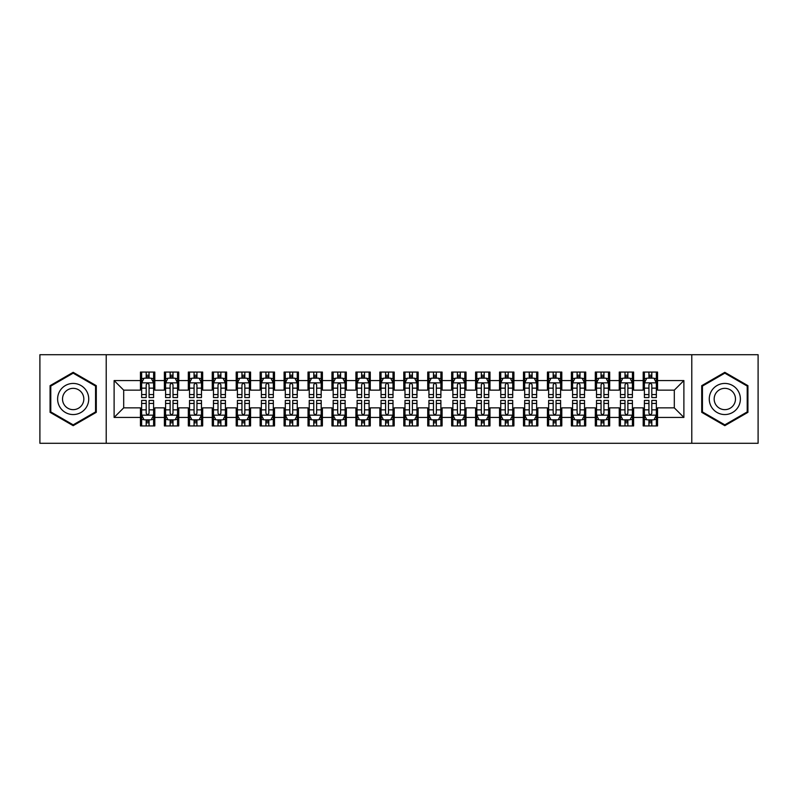 <?xml version="1.0" encoding="UTF-8"?>
<svg xmlns="http://www.w3.org/2000/svg" width="798" height="798" viewBox="0 0 798 798"><rect width="100%" height="100%" fill="white"/><g stroke="black" fill="none" stroke-linecap="round" stroke-linejoin="round"><path stroke-width="1.2" d="M691.786 443.289L758.1 443.289L758.1 354.711L691.786 354.711L691.786 443.289L106.214 443.289L106.214 354.711L39.9 354.711L39.9 443.289L106.214 443.289M691.786 354.711L106.214 354.711M114.114 417.434L114.114 380.566L140.448 380.566L140.448 390.142L123.69 390.142L123.69 407.858L114.114 417.434L140.448 417.434L140.448 425.933L154.812 425.933L154.812 417.434L164.388 417.434L164.388 425.933L178.752 425.933L178.752 417.434L188.328 417.434L188.328 425.933L202.692 425.933L202.692 417.434L212.268 417.434L212.268 425.933L226.632 425.933L226.632 417.434L236.208 417.434L236.208 425.933L250.572 425.933L250.572 417.434L260.148 417.434L260.148 425.933L274.512 425.933L274.512 417.434L284.088 417.434L284.088 425.933L298.452 425.933L298.452 417.434L308.028 417.434L308.028 425.933L322.392 425.933L322.392 417.434L331.968 417.434L331.968 425.933L346.332 425.933L346.332 417.434L355.908 417.434L355.908 425.933L370.272 425.933L370.272 417.434L379.848 417.434L379.848 425.933L394.212 425.933L394.212 417.434L403.788 417.434L403.788 425.933L418.152 425.933L418.152 417.434L427.728 417.434L427.728 425.933L442.092 425.933L442.092 417.434L451.668 417.434L451.668 425.933L466.032 425.933L466.032 417.434L475.608 417.434L475.608 425.933L489.972 425.933L489.972 417.434L499.548 417.434L499.548 425.933L513.912 425.933L513.912 417.434L523.488 417.434L523.488 425.933L537.852 425.933L537.852 417.434L547.428 417.434L547.428 425.933L561.792 425.933L561.792 417.434L571.368 417.434L571.368 425.933L585.732 425.933L585.732 417.434L595.308 417.434L595.308 425.933L609.672 425.933L609.672 417.434L619.248 417.434L619.248 425.933L633.612 425.933L633.612 417.434L643.188 417.434L643.188 425.933L657.552 425.933L657.552 407.858L674.31 407.858L674.31 390.142L657.552 390.142L657.552 380.566L683.886 380.566L683.886 417.434L657.552 417.434M657.552 380.566L657.552 372.067L643.188 372.067L643.188 380.566L633.612 380.566L633.612 372.067L619.248 372.067L619.248 380.566L609.672 380.566L609.672 372.067L595.308 372.067L595.308 380.566L585.732 380.566L585.732 372.067L571.368 372.067L571.368 380.566L561.792 380.566L561.792 372.067L547.428 372.067L547.428 380.566L537.852 380.566L537.852 372.067L523.488 372.067L523.488 380.566L513.912 380.566L513.912 372.067L499.548 372.067L499.548 380.566L489.972 380.566L489.972 372.067L475.608 372.067L475.608 380.566L466.032 380.566L466.032 372.067L451.668 372.067L451.668 380.566L442.092 380.566L442.092 372.067L427.728 372.067L427.728 380.566L418.152 380.566L418.152 372.067L403.788 372.067L403.788 380.566L394.212 380.566L394.212 372.067L379.848 372.067L379.848 380.566L370.272 380.566L370.272 372.067L355.908 372.067L355.908 380.566L346.332 380.566L346.332 372.067L331.968 372.067L331.968 380.566L322.392 380.566L322.392 372.067L308.028 372.067L308.028 380.566L298.452 380.566L298.452 372.067L284.088 372.067L284.088 380.566L274.512 380.566L274.512 372.067L260.148 372.067L260.148 380.566L250.572 380.566L250.572 372.067L236.208 372.067L236.208 380.566L226.632 380.566L226.632 372.067L212.268 372.067L212.268 380.566L202.692 380.566L202.692 372.067L188.328 372.067L188.328 380.566L178.752 380.566L178.752 372.067L164.388 372.067L164.388 380.566L154.812 380.566L154.812 372.067L140.448 372.067L140.448 380.566M633.612 417.434L633.612 407.858L643.188 407.858L643.188 417.434M683.886 380.566L674.31 390.142M609.672 417.434L609.672 407.858L619.248 407.858L619.248 417.434M643.188 380.566L643.188 390.142L633.612 390.142L633.612 380.566M585.732 417.434L585.732 407.858L595.308 407.858L595.308 417.434M619.248 380.566L619.248 390.142L609.672 390.142L609.672 380.566M561.792 417.434L561.792 407.858L571.368 407.858L571.368 417.434M595.308 380.566L595.308 390.142L585.732 390.142L585.732 380.566M537.852 417.434L537.852 407.858L547.428 407.858L547.428 417.434M571.368 380.566L571.368 390.142L561.792 390.142L561.792 380.566M513.912 417.434L513.912 407.858L523.488 407.858L523.488 417.434M547.428 380.566L547.428 390.142L537.852 390.142L537.852 380.566M489.972 417.434L489.972 407.858L499.548 407.858L499.548 417.434M523.488 380.566L523.488 390.142L513.912 390.142L513.912 380.566M466.032 417.434L466.032 407.858L475.608 407.858L475.608 417.434M499.548 380.566L499.548 390.142L489.972 390.142L489.972 380.566M442.092 417.434L442.092 407.858L451.668 407.858L451.668 417.434M475.608 380.566L475.608 390.142L466.032 390.142L466.032 380.566M418.152 417.434L418.152 407.858L427.728 407.858L427.728 417.434M451.668 380.566L451.668 390.142L442.092 390.142L442.092 380.566M394.212 417.434L394.212 407.858L403.788 407.858L403.788 417.434M427.728 380.566L427.728 390.142L418.152 390.142L418.152 380.566M370.272 417.434L370.272 407.858L379.848 407.858L379.848 417.434M403.788 380.566L403.788 390.142L394.212 390.142L394.212 380.566M346.332 417.434L346.332 407.858L355.908 407.858L355.908 417.434M379.848 380.566L379.848 390.142L370.272 390.142L370.272 380.566M322.392 417.434L322.392 407.858L331.968 407.858L331.968 417.434M355.908 380.566L355.908 390.142L346.332 390.142L346.332 380.566M298.452 417.434L298.452 407.858L308.028 407.858L308.028 417.434M331.968 380.566L331.968 390.142L322.392 390.142L322.392 380.566M274.512 417.434L274.512 407.858L284.088 407.858L284.088 417.434M308.028 380.566L308.028 390.142L298.452 390.142L298.452 380.566M250.572 417.434L250.572 407.858L260.148 407.858L260.148 417.434M284.088 380.566L284.088 390.142L274.512 390.142L274.512 380.566M226.632 417.434L226.632 407.858L236.208 407.858L236.208 417.434M260.148 380.566L260.148 390.142L250.572 390.142L250.572 380.566M202.692 417.434L202.692 407.858L212.268 407.858L212.268 417.434M236.208 380.566L236.208 390.142L226.632 390.142L226.632 380.566M178.752 417.434L178.752 407.858L188.328 407.858L188.328 417.434M212.268 380.566L212.268 390.142L202.692 390.142L202.692 380.566M154.812 417.434L154.812 407.858L164.388 407.858L164.388 417.434M188.328 380.566L188.328 390.142L178.752 390.142L178.752 380.566M123.69 407.858L140.448 407.858L140.448 417.434M164.388 380.566L164.388 390.142L154.812 390.142L154.812 380.566M643.188 378.053L644.385 378.053M656.355 378.053L657.552 378.053M619.248 378.053L620.445 378.053M632.415 378.053L633.612 378.053M595.308 378.053L596.505 378.053M608.475 378.053L609.672 378.053M571.368 378.053L572.565 378.053M584.535 378.053L585.732 378.053M547.428 378.053L548.625 378.053M560.595 378.053L561.792 378.053M523.488 378.053L524.685 378.053M536.655 378.053L537.852 378.053M499.548 378.053L500.745 378.053M512.715 378.053L513.912 378.053M475.608 378.053L476.805 378.053M488.775 378.053L489.972 378.053M451.668 378.053L452.865 378.053M464.835 378.053L466.032 378.053M427.728 378.053L428.925 378.053M440.895 378.053L442.092 378.053M403.788 378.053L404.985 378.053M416.955 378.053L418.152 378.053M379.848 378.053L381.045 378.053M393.015 378.053L394.212 378.053M355.908 378.053L357.105 378.053M369.075 378.053L370.272 378.053M331.968 378.053L333.165 378.053M345.135 378.053L346.332 378.053M308.028 378.053L309.225 378.053M321.195 378.053L322.392 378.053M284.088 378.053L285.285 378.053M297.255 378.053L298.452 378.053M260.148 378.053L261.345 378.053M273.315 378.053L274.512 378.053M236.208 378.053L237.405 378.053M249.375 378.053L250.572 378.053M212.268 378.053L213.465 378.053M225.435 378.053L226.632 378.053M188.328 378.053L189.525 378.053M201.495 378.053L202.692 378.053M164.388 378.053L165.585 378.053M177.555 378.053L178.752 378.053M140.448 378.053L141.645 378.053M153.615 378.053L154.812 378.053M140.448 419.948L141.645 419.948M153.615 419.948L154.812 419.948M164.388 419.948L165.585 419.948M177.555 419.948L178.752 419.948M188.328 419.948L189.525 419.948M201.495 419.948L202.692 419.948M212.268 419.948L213.465 419.948M225.435 419.948L226.632 419.948M236.208 419.948L237.405 419.948M249.375 419.948L250.572 419.948M260.148 419.948L261.345 419.948M273.315 419.948L274.512 419.948M284.088 419.948L285.285 419.948M297.255 419.948L298.452 419.948M308.028 419.948L309.225 419.948M321.195 419.948L322.392 419.948M331.968 419.948L333.165 419.948M345.135 419.948L346.332 419.948M355.908 419.948L357.105 419.948M369.075 419.948L370.272 419.948M379.848 419.948L381.045 419.948M393.015 419.948L394.212 419.948M403.788 419.948L404.985 419.948M416.955 419.948L418.152 419.948M427.728 419.948L428.925 419.948M440.895 419.948L442.092 419.948M451.668 419.948L452.865 419.948M464.835 419.948L466.032 419.948M475.608 419.948L476.805 419.948M488.775 419.948L489.972 419.948M499.548 419.948L500.745 419.948M512.715 419.948L513.912 419.948M523.488 419.948L524.685 419.948M536.655 419.948L537.852 419.948M547.428 419.948L548.625 419.948M560.595 419.948L561.792 419.948M571.368 419.948L572.565 419.948M584.535 419.948L585.732 419.948M595.308 419.948L596.505 419.948M608.475 419.948L609.672 419.948M619.248 419.948L620.445 419.948M632.415 419.948L633.612 419.948M643.188 419.948L644.385 419.948M656.355 419.948L657.552 419.948M114.114 380.566L123.69 390.142M674.31 407.858L683.886 417.434M96.279 385.663L73.177 372.327L50.075 385.663L50.075 412.337L73.177 425.673L96.279 412.337L96.279 385.663M701.721 385.663L701.721 412.337L724.823 425.673L747.925 412.337L747.925 385.663L724.823 372.327L701.721 385.663M149.066 375.18L146.194 375.18M153.615 394.561L149.066 394.561L149.066 397.564L153.615 397.564L153.615 382.96L151.221 378.172L144.039 378.172L141.645 382.96L141.645 397.564L146.194 397.564L146.194 394.561L141.645 394.561M141.645 382.96L141.645 372.067M153.615 382.96L153.615 372.067M146.194 378.172L146.194 372.067M149.066 372.067L149.066 378.172M149.066 394.561L149.066 384.756C148.109 382.91 147.151 382.91 146.194 384.756L146.194 394.561M149.066 378.053L146.194 378.053M146.194 422.82L149.066 422.82M141.645 403.439L146.194 403.439L146.194 400.436L141.645 400.436L141.645 415.04L144.039 419.828L151.221 419.828L153.615 415.04L153.615 400.436L149.066 400.436L149.066 403.439L153.615 403.439M153.615 415.04L153.615 425.933M141.645 415.04L141.645 425.933M149.066 419.828L149.066 425.933M146.194 425.933L146.194 419.828M146.194 403.439L146.194 413.244C147.151 415.09 148.109 415.09 149.066 413.244L149.066 403.439M146.194 419.948L149.066 419.948M173.006 375.18L170.134 375.18M177.555 394.561L173.006 394.561L173.006 397.564L177.555 397.564L177.555 382.96L175.161 378.172L167.979 378.172L165.585 382.96L165.585 397.564L170.134 397.564L170.134 394.561L165.585 394.561M165.585 382.96L165.585 372.067M177.555 382.96L177.555 372.067M170.134 378.172L170.134 372.067M173.006 372.067L173.006 378.172M173.006 394.561L173.006 384.756C172.049 382.91 171.091 382.91 170.134 384.756L170.134 394.561M173.006 378.053L170.134 378.053M196.946 375.18L194.074 375.18M201.495 394.561L196.946 394.561L196.946 397.564L201.495 397.564L201.495 382.96L199.101 378.172L191.919 378.172L189.525 382.96L189.525 397.564L194.074 397.564L194.074 394.561L189.525 394.561M189.525 382.96L189.525 372.067M201.495 382.96L201.495 372.067M194.074 378.172L194.074 372.067M196.946 372.067L196.946 378.172M196.946 394.561L196.946 384.756C195.989 382.91 195.031 382.91 194.074 384.756L194.074 394.561M196.946 378.053L194.074 378.053M170.134 422.82L173.006 422.82M165.585 403.439L170.134 403.439L170.134 400.436L165.585 400.436L165.585 415.04L167.979 419.828L175.161 419.828L177.555 415.04L177.555 400.436L173.006 400.436L173.006 403.439L177.555 403.439M177.555 415.04L177.555 425.933M165.585 415.04L165.585 425.933M173.006 419.828L173.006 425.933M170.134 425.933L170.134 419.828M170.134 403.439L170.134 413.244C171.091 415.09 172.049 415.09 173.006 413.244L173.006 403.439M170.134 419.948L173.006 419.948M194.074 422.82L196.946 422.82M189.525 403.439L194.074 403.439L194.074 400.436L189.525 400.436L189.525 415.04L191.919 419.828L199.101 419.828L201.495 415.04L201.495 400.436L196.946 400.436L196.946 403.439L201.495 403.439M201.495 415.04L201.495 425.933M189.525 415.04L189.525 425.933M196.946 419.828L196.946 425.933M194.074 425.933L194.074 419.828M194.074 403.439L194.074 413.244C195.031 415.09 195.989 415.09 196.946 413.244L196.946 403.439M194.074 419.948L196.946 419.948M86.653 391.219A15.561 15.561 0 0 0 65.396 385.524A15.561 15.561 0 0 0 59.7 406.781A15.561 15.561 0 0 0 80.957 412.476A15.561 15.561 0 0 0 86.653 391.219M82.403 393.673A10.653 10.653 0 0 0 67.85 389.773A10.653 10.653 0 0 0 63.95 404.327A10.653 10.653 0 0 0 78.503 408.227A10.653 10.653 0 0 0 82.403 393.673M73.177 424.845L50.793 411.928L50.793 386.072L73.177 373.155L95.561 386.072L95.561 411.928L73.177 424.845M738.3 391.219A15.561 15.561 0 0 0 717.043 385.524A15.561 15.561 0 0 0 711.347 406.781A15.561 15.561 0 0 0 732.604 412.476A15.561 15.561 0 0 0 738.3 391.219M734.05 393.673A10.653 10.653 0 0 0 719.497 389.773A10.653 10.653 0 0 0 715.597 404.327A10.653 10.653 0 0 0 730.15 408.227A10.653 10.653 0 0 0 734.05 393.673M724.823 424.845L702.44 411.928L702.44 386.072L724.823 373.155L747.207 386.072L747.207 411.928L724.823 424.845M220.886 375.18L218.014 375.18M225.435 394.561L220.886 394.561L220.886 397.564L225.435 397.564L225.435 382.96L223.041 378.172L215.859 378.172L213.465 382.96L213.465 397.564L218.014 397.564L218.014 394.561L213.465 394.561M213.465 382.96L213.465 372.067M225.435 382.96L225.435 372.067M218.014 378.172L218.014 372.067M220.886 372.067L220.886 378.172M220.886 394.561L220.886 384.756C219.929 382.91 218.971 382.91 218.014 384.756L218.014 394.561M220.886 378.053L218.014 378.053M244.826 375.18L241.954 375.18M249.375 394.561L244.826 394.561L244.826 397.564L249.375 397.564L249.375 382.96L246.981 378.172L239.799 378.172L237.405 382.96L237.405 397.564L241.954 397.564L241.954 394.561L237.405 394.561M237.405 382.96L237.405 372.067M249.375 382.96L249.375 372.067M241.954 378.172L241.954 372.067M244.826 372.067L244.826 378.172M244.826 394.561L244.826 384.756C243.869 382.91 242.911 382.91 241.954 384.756L241.954 394.561M244.826 378.053L241.954 378.053M218.014 422.82L220.886 422.82M213.465 403.439L218.014 403.439L218.014 400.436L213.465 400.436L213.465 415.04L215.859 419.828L223.041 419.828L225.435 415.04L225.435 400.436L220.886 400.436L220.886 403.439L225.435 403.439M225.435 415.04L225.435 425.933M213.465 415.04L213.465 425.933M220.886 419.828L220.886 425.933M218.014 425.933L218.014 419.828M218.014 403.439L218.014 413.244C218.971 415.09 219.929 415.09 220.886 413.244L220.886 403.439M218.014 419.948L220.886 419.948M241.954 422.82L244.826 422.82M237.405 403.439L241.954 403.439L241.954 400.436L237.405 400.436L237.405 415.04L239.799 419.828L246.981 419.828L249.375 415.04L249.375 400.436L244.826 400.436L244.826 403.439L249.375 403.439M249.375 415.04L249.375 425.933M237.405 415.04L237.405 425.933M244.826 419.828L244.826 425.933M241.954 425.933L241.954 419.828M241.954 403.439L241.954 413.244C242.911 415.09 243.869 415.09 244.826 413.244L244.826 403.439M241.954 419.948L244.826 419.948M268.766 375.18L265.894 375.18M273.315 394.561L268.766 394.561L268.766 397.564L273.315 397.564L273.315 382.96L270.921 378.172L263.739 378.172L261.345 382.96L261.345 397.564L265.894 397.564L265.894 394.561L261.345 394.561M261.345 382.96L261.345 372.067M273.315 382.96L273.315 372.067M265.894 378.172L265.894 372.067M268.766 372.067L268.766 378.172M268.766 394.561L268.766 384.756C267.809 382.91 266.851 382.91 265.894 384.756L265.894 394.561M268.766 378.053L265.894 378.053M265.894 422.82L268.766 422.82M261.345 403.439L265.894 403.439L265.894 400.436L261.345 400.436L261.345 415.04L263.739 419.828L270.921 419.828L273.315 415.04L273.315 400.436L268.766 400.436L268.766 403.439L273.315 403.439M273.315 415.04L273.315 425.933M261.345 415.04L261.345 425.933M268.766 419.828L268.766 425.933M265.894 425.933L265.894 419.828M265.894 403.439L265.894 413.244C266.851 415.09 267.809 415.09 268.766 413.244L268.766 403.439M265.894 419.948L268.766 419.948M292.706 375.18L289.834 375.18M297.255 394.561L292.706 394.561L292.706 397.564L297.255 397.564L297.255 382.96L294.861 378.172L287.679 378.172L285.285 382.96L285.285 397.564L289.834 397.564L289.834 394.561L285.285 394.561M285.285 382.96L285.285 372.067M297.255 382.96L297.255 372.067M289.834 378.172L289.834 372.067M292.706 372.067L292.706 378.172M292.706 394.561L292.706 384.756C291.749 382.91 290.791 382.91 289.834 384.756L289.834 394.561M292.706 378.053L289.834 378.053M289.834 422.82L292.706 422.82M285.285 403.439L289.834 403.439L289.834 400.436L285.285 400.436L285.285 415.04L287.679 419.828L294.861 419.828L297.255 415.04L297.255 400.436L292.706 400.436L292.706 403.439L297.255 403.439M297.255 415.04L297.255 425.933M285.285 415.04L285.285 425.933M292.706 419.828L292.706 425.933M289.834 425.933L289.834 419.828M289.834 403.439L289.834 413.244C290.791 415.09 291.749 415.09 292.706 413.244L292.706 403.439M289.834 419.948L292.706 419.948M316.646 375.18L313.774 375.18M321.195 394.561L316.646 394.561L316.646 397.564L321.195 397.564L321.195 382.96L318.801 378.172L311.619 378.172L309.225 382.96L309.225 397.564L313.774 397.564L313.774 394.561L309.225 394.561M309.225 382.96L309.225 372.067M321.195 382.96L321.195 372.067M313.774 378.172L313.774 372.067M316.646 372.067L316.646 378.172M316.646 394.561L316.646 384.756C315.689 382.91 314.731 382.91 313.774 384.756L313.774 394.561M316.646 378.053L313.774 378.053M313.774 422.82L316.646 422.82M309.225 403.439L313.774 403.439L313.774 400.436L309.225 400.436L309.225 415.04L311.619 419.828L318.801 419.828L321.195 415.04L321.195 400.436L316.646 400.436L316.646 403.439L321.195 403.439M321.195 415.04L321.195 425.933M309.225 415.04L309.225 425.933M316.646 419.828L316.646 425.933M313.774 425.933L313.774 419.828M313.774 403.439L313.774 413.244C314.731 415.09 315.689 415.09 316.646 413.244L316.646 403.439M313.774 419.948L316.646 419.948M340.586 375.18L337.714 375.18M345.135 394.561L340.586 394.561L340.586 397.564L345.135 397.564L345.135 382.96L342.741 378.172L335.559 378.172L333.165 382.96L333.165 397.564L337.714 397.564L337.714 394.561L333.165 394.561M333.165 382.96L333.165 372.067M345.135 382.96L345.135 372.067M337.714 378.172L337.714 372.067M340.586 372.067L340.586 378.172M340.586 394.561L340.586 384.756C339.629 382.91 338.671 382.91 337.714 384.756L337.714 394.561M340.586 378.053L337.714 378.053M337.714 422.82L340.586 422.82M333.165 403.439L337.714 403.439L337.714 400.436L333.165 400.436L333.165 415.04L335.559 419.828L342.741 419.828L345.135 415.04L345.135 400.436L340.586 400.436L340.586 403.439L345.135 403.439M345.135 415.04L345.135 425.933M333.165 415.04L333.165 425.933M340.586 419.828L340.586 425.933M337.714 425.933L337.714 419.828M337.714 403.439L337.714 413.244C338.671 415.09 339.629 415.09 340.586 413.244L340.586 403.439M337.714 419.948L340.586 419.948M364.526 375.18L361.654 375.18M369.075 394.561L364.526 394.561L364.526 397.564L369.075 397.564L369.075 382.96L366.681 378.172L359.499 378.172L357.105 382.96L357.105 397.564L361.654 397.564L361.654 394.561L357.105 394.561M357.105 382.96L357.105 372.067M369.075 382.96L369.075 372.067M361.654 378.172L361.654 372.067M364.526 372.067L364.526 378.172M364.526 394.561L364.526 384.756C363.569 382.91 362.611 382.91 361.654 384.756L361.654 394.561M364.526 378.053L361.654 378.053M361.654 422.82L364.526 422.82M357.105 403.439L361.654 403.439L361.654 400.436L357.105 400.436L357.105 415.04L359.499 419.828L366.681 419.828L369.075 415.04L369.075 400.436L364.526 400.436L364.526 403.439L369.075 403.439M369.075 415.04L369.075 425.933M357.105 415.04L357.105 425.933M364.526 419.828L364.526 425.933M361.654 425.933L361.654 419.828M361.654 403.439L361.654 413.244C362.611 415.09 363.569 415.09 364.526 413.244L364.526 403.439M361.654 419.948L364.526 419.948M388.466 375.18L385.594 375.18M393.015 394.561L388.466 394.561L388.466 397.564L393.015 397.564L393.015 382.96L390.621 378.172L383.439 378.172L381.045 382.96L381.045 397.564L385.594 397.564L385.594 394.561L381.045 394.561M381.045 382.96L381.045 372.067M393.015 382.96L393.015 372.067M385.594 378.172L385.594 372.067M388.466 372.067L388.466 378.172M388.466 394.561L388.466 384.756C387.509 382.91 386.551 382.91 385.594 384.756L385.594 394.561M388.466 378.053L385.594 378.053M385.594 422.82L388.466 422.82M381.045 403.439L385.594 403.439L385.594 400.436L381.045 400.436L381.045 415.04L383.439 419.828L390.621 419.828L393.015 415.04L393.015 400.436L388.466 400.436L388.466 403.439L393.015 403.439M393.015 415.04L393.015 425.933M381.045 415.04L381.045 425.933M388.466 419.828L388.466 425.933M385.594 425.933L385.594 419.828M385.594 403.439L385.594 413.244C386.551 415.09 387.509 415.09 388.466 413.244L388.466 403.439M385.594 419.948L388.466 419.948M412.406 375.18L409.534 375.18M416.955 394.561L412.406 394.561L412.406 397.564L416.955 397.564L416.955 382.96L414.561 378.172L407.379 378.172L404.985 382.96L404.985 397.564L409.534 397.564L409.534 394.561L404.985 394.561M404.985 382.96L404.985 372.067M416.955 382.96L416.955 372.067M409.534 378.172L409.534 372.067M412.406 372.067L412.406 378.172M412.406 394.561L412.406 384.756C411.449 382.91 410.491 382.91 409.534 384.756L409.534 394.561M412.406 378.053L409.534 378.053M409.534 422.82L412.406 422.82M404.985 403.439L409.534 403.439L409.534 400.436L404.985 400.436L404.985 415.04L407.379 419.828L414.561 419.828L416.955 415.04L416.955 400.436L412.406 400.436L412.406 403.439L416.955 403.439M416.955 415.04L416.955 425.933M404.985 415.04L404.985 425.933M412.406 419.828L412.406 425.933M409.534 425.933L409.534 419.828M409.534 403.439L409.534 413.244C410.491 415.09 411.449 415.09 412.406 413.244L412.406 403.439M409.534 419.948L412.406 419.948M436.346 375.18L433.474 375.18M440.895 394.561L436.346 394.561L436.346 397.564L440.895 397.564L440.895 382.96L438.501 378.172L431.319 378.172L428.925 382.96L428.925 397.564L433.474 397.564L433.474 394.561L428.925 394.561M428.925 382.96L428.925 372.067M440.895 382.96L440.895 372.067M433.474 378.172L433.474 372.067M436.346 372.067L436.346 378.172M436.346 394.561L436.346 384.756C435.389 382.91 434.431 382.91 433.474 384.756L433.474 394.561M436.346 378.053L433.474 378.053M433.474 422.82L436.346 422.82M428.925 403.439L433.474 403.439L433.474 400.436L428.925 400.436L428.925 415.04L431.319 419.828L438.501 419.828L440.895 415.04L440.895 400.436L436.346 400.436L436.346 403.439L440.895 403.439M440.895 415.04L440.895 425.933M428.925 415.04L428.925 425.933M436.346 419.828L436.346 425.933M433.474 425.933L433.474 419.828M433.474 403.439L433.474 413.244C434.431 415.09 435.389 415.09 436.346 413.244L436.346 403.439M433.474 419.948L436.346 419.948M460.286 375.18L457.414 375.18M464.835 394.561L460.286 394.561L460.286 397.564L464.835 397.564L464.835 382.96L462.441 378.172L455.259 378.172L452.865 382.96L452.865 397.564L457.414 397.564L457.414 394.561L452.865 394.561M452.865 382.96L452.865 372.067M464.835 382.96L464.835 372.067M457.414 378.172L457.414 372.067M460.286 372.067L460.286 378.172M460.286 394.561L460.286 384.756C459.329 382.91 458.371 382.91 457.414 384.756L457.414 394.561M460.286 378.053L457.414 378.053M457.414 422.82L460.286 422.82M452.865 403.439L457.414 403.439L457.414 400.436L452.865 400.436L452.865 415.04L455.259 419.828L462.441 419.828L464.835 415.04L464.835 400.436L460.286 400.436L460.286 403.439L464.835 403.439M464.835 415.04L464.835 425.933M452.865 415.04L452.865 425.933M460.286 419.828L460.286 425.933M457.414 425.933L457.414 419.828M457.414 403.439L457.414 413.244C458.371 415.09 459.329 415.09 460.286 413.244L460.286 403.439M457.414 419.948L460.286 419.948M484.226 375.18L481.354 375.18M488.775 394.561L484.226 394.561L484.226 397.564L488.775 397.564L488.775 382.96L486.381 378.172L479.199 378.172L476.805 382.96L476.805 397.564L481.354 397.564L481.354 394.561L476.805 394.561M476.805 382.96L476.805 372.067M488.775 382.96L488.775 372.067M481.354 378.172L481.354 372.067M484.226 372.067L484.226 378.172M484.226 394.561L484.226 384.756C483.269 382.91 482.311 382.91 481.354 384.756L481.354 394.561M484.226 378.053L481.354 378.053M481.354 422.82L484.226 422.82M476.805 403.439L481.354 403.439L481.354 400.436L476.805 400.436L476.805 415.04L479.199 419.828L486.381 419.828L488.775 415.04L488.775 400.436L484.226 400.436L484.226 403.439L488.775 403.439M488.775 415.04L488.775 425.933M476.805 415.04L476.805 425.933M484.226 419.828L484.226 425.933M481.354 425.933L481.354 419.828M481.354 403.439L481.354 413.244C482.311 415.09 483.269 415.09 484.226 413.244L484.226 403.439M481.354 419.948L484.226 419.948M508.166 375.18L505.294 375.18M512.715 394.561L508.166 394.561L508.166 397.564L512.715 397.564L512.715 382.96L510.321 378.172L503.139 378.172L500.745 382.96L500.745 397.564L505.294 397.564L505.294 394.561L500.745 394.561M500.745 382.96L500.745 372.067M512.715 382.96L512.715 372.067M505.294 378.172L505.294 372.067M508.166 372.067L508.166 378.172M508.166 394.561L508.166 384.756C507.209 382.91 506.251 382.91 505.294 384.756L505.294 394.561M508.166 378.053L505.294 378.053M505.294 422.82L508.166 422.82M500.745 403.439L505.294 403.439L505.294 400.436L500.745 400.436L500.745 415.04L503.139 419.828L510.321 419.828L512.715 415.04L512.715 400.436L508.166 400.436L508.166 403.439L512.715 403.439M512.715 415.04L512.715 425.933M500.745 415.04L500.745 425.933M508.166 419.828L508.166 425.933M505.294 425.933L505.294 419.828M505.294 403.439L505.294 413.244C506.251 415.09 507.209 415.09 508.166 413.244L508.166 403.439M505.294 419.948L508.166 419.948M532.106 375.18L529.234 375.18M536.655 394.561L532.106 394.561L532.106 397.564L536.655 397.564L536.655 382.96L534.261 378.172L527.079 378.172L524.685 382.96L524.685 397.564L529.234 397.564L529.234 394.561L524.685 394.561M524.685 382.96L524.685 372.067M536.655 382.96L536.655 372.067M529.234 378.172L529.234 372.067M532.106 372.067L532.106 378.172M532.106 394.561L532.106 384.756C531.149 382.91 530.191 382.91 529.234 384.756L529.234 394.561M532.106 378.053L529.234 378.053M529.234 422.82L532.106 422.82M524.685 403.439L529.234 403.439L529.234 400.436L524.685 400.436L524.685 415.04L527.079 419.828L534.261 419.828L536.655 415.04L536.655 400.436L532.106 400.436L532.106 403.439L536.655 403.439M536.655 415.04L536.655 425.933M524.685 415.04L524.685 425.933M532.106 419.828L532.106 425.933M529.234 425.933L529.234 419.828M529.234 403.439L529.234 413.244C530.191 415.09 531.149 415.09 532.106 413.244L532.106 403.439M529.234 419.948L532.106 419.948M556.046 375.18L553.174 375.18M560.595 394.561L556.046 394.561L556.046 397.564L560.595 397.564L560.595 382.96L558.201 378.172L551.019 378.172L548.625 382.96L548.625 397.564L553.174 397.564L553.174 394.561L548.625 394.561M548.625 382.96L548.625 372.067M560.595 382.96L560.595 372.067M553.174 378.172L553.174 372.067M556.046 372.067L556.046 378.172M556.046 394.561L556.046 384.756C555.089 382.91 554.131 382.91 553.174 384.756L553.174 394.561M556.046 378.053L553.174 378.053M553.174 422.82L556.046 422.82M548.625 403.439L553.174 403.439L553.174 400.436L548.625 400.436L548.625 415.04L551.019 419.828L558.201 419.828L560.595 415.04L560.595 400.436L556.046 400.436L556.046 403.439L560.595 403.439M560.595 415.04L560.595 425.933M548.625 415.04L548.625 425.933M556.046 419.828L556.046 425.933M553.174 425.933L553.174 419.828M553.174 403.439L553.174 413.244C554.131 415.09 555.089 415.09 556.046 413.244L556.046 403.439M553.174 419.948L556.046 419.948M579.986 375.18L577.114 375.18M584.535 394.561L579.986 394.561L579.986 397.564L584.535 397.564L584.535 382.96L582.141 378.172L574.959 378.172L572.565 382.96L572.565 397.564L577.114 397.564L577.114 394.561L572.565 394.561M572.565 382.96L572.565 372.067M584.535 382.96L584.535 372.067M577.114 378.172L577.114 372.067M579.986 372.067L579.986 378.172M579.986 394.561L579.986 384.756C579.029 382.91 578.071 382.91 577.114 384.756L577.114 394.561M579.986 378.053L577.114 378.053M577.114 422.82L579.986 422.82M572.565 403.439L577.114 403.439L577.114 400.436L572.565 400.436L572.565 415.04L574.959 419.828L582.141 419.828L584.535 415.04L584.535 400.436L579.986 400.436L579.986 403.439L584.535 403.439M584.535 415.04L584.535 425.933M572.565 415.04L572.565 425.933M579.986 419.828L579.986 425.933M577.114 425.933L577.114 419.828M577.114 403.439L577.114 413.244C578.071 415.09 579.029 415.09 579.986 413.244L579.986 403.439M577.114 419.948L579.986 419.948M603.926 375.18L601.054 375.18M608.475 394.561L603.926 394.561L603.926 397.564L608.475 397.564L608.475 382.96L606.081 378.172L598.899 378.172L596.505 382.96L596.505 397.564L601.054 397.564L601.054 394.561L596.505 394.561M596.505 382.96L596.505 372.067M608.475 382.96L608.475 372.067M601.054 378.172L601.054 372.067M603.926 372.067L603.926 378.172M603.926 394.561L603.926 384.756C602.969 382.91 602.011 382.91 601.054 384.756L601.054 394.561M603.926 378.053L601.054 378.053M601.054 422.82L603.926 422.82M596.505 403.439L601.054 403.439L601.054 400.436L596.505 400.436L596.505 415.04L598.899 419.828L606.081 419.828L608.475 415.04L608.475 400.436L603.926 400.436L603.926 403.439L608.475 403.439M608.475 415.04L608.475 425.933M596.505 415.04L596.505 425.933M603.926 419.828L603.926 425.933M601.054 425.933L601.054 419.828M601.054 403.439L601.054 413.244C602.011 415.09 602.969 415.09 603.926 413.244L603.926 403.439M601.054 419.948L603.926 419.948M627.866 375.18L624.994 375.18M632.415 394.561L627.866 394.561L627.866 397.564L632.415 397.564L632.415 382.96L630.021 378.172L622.839 378.172L620.445 382.96L620.445 397.564L624.994 397.564L624.994 394.561L620.445 394.561M620.445 382.96L620.445 372.067M632.415 382.96L632.415 372.067M624.994 378.172L624.994 372.067M627.866 372.067L627.866 378.172M627.866 394.561L627.866 384.756C626.909 382.91 625.951 382.91 624.994 384.756L624.994 394.561M627.866 378.053L624.994 378.053M624.994 422.82L627.866 422.82M620.445 403.439L624.994 403.439L624.994 400.436L620.445 400.436L620.445 415.04L622.839 419.828L630.021 419.828L632.415 415.04L632.415 400.436L627.866 400.436L627.866 403.439L632.415 403.439M632.415 415.04L632.415 425.933M620.445 415.04L620.445 425.933M627.866 419.828L627.866 425.933M624.994 425.933L624.994 419.828M624.994 403.439L624.994 413.244C625.951 415.09 626.909 415.09 627.866 413.244L627.866 403.439M624.994 419.948L627.866 419.948M651.806 375.18L648.934 375.18M656.355 394.561L651.806 394.561L651.806 397.564L656.355 397.564L656.355 382.96L653.961 378.172L646.779 378.172L644.385 382.96L644.385 397.564L648.934 397.564L648.934 394.561L644.385 394.561M644.385 382.96L644.385 372.067M656.355 382.96L656.355 372.067M648.934 378.172L648.934 372.067M651.806 372.067L651.806 378.172M651.806 394.561L651.806 384.756C650.849 382.91 649.891 382.91 648.934 384.756L648.934 394.561M651.806 378.053L648.934 378.053M648.934 422.82L651.806 422.82M644.385 403.439L648.934 403.439L648.934 400.436L644.385 400.436L644.385 415.04L646.779 419.828L653.961 419.828L656.355 415.04L656.355 400.436L651.806 400.436L651.806 403.439L656.355 403.439M656.355 415.04L656.355 425.933M644.385 415.04L644.385 425.933M651.806 419.828L651.806 425.933M648.934 425.933L648.934 419.828M648.934 403.439L648.934 413.244C649.891 415.09 650.849 415.09 651.806 413.244L651.806 403.439M648.934 419.948L651.806 419.948M153.555 382.841L141.705 382.841M141.645 378.461L143.899 378.461M151.361 378.461L153.615 378.461M146.194 388.147L141.645 388.147M153.615 388.147L149.066 388.147M149.066 376.706L146.194 376.706M141.705 415.16L153.555 415.16M153.615 419.539L151.361 419.539M143.899 419.539L141.645 419.539M149.066 409.853L153.615 409.853M141.645 409.853L146.194 409.853M146.194 421.294L149.066 421.294M177.495 382.841L165.645 382.841M165.585 378.461L167.839 378.461M175.301 378.461L177.555 378.461M170.134 388.147L165.585 388.147M177.555 388.147L173.006 388.147M173.006 376.706L170.134 376.706M201.435 382.841L189.585 382.841M189.525 378.461L191.779 378.461M199.241 378.461L201.495 378.461M194.074 388.147L189.525 388.147M201.495 388.147L196.946 388.147M196.946 376.706L194.074 376.706M165.645 415.16L177.495 415.16M177.555 419.539L175.301 419.539M167.839 419.539L165.585 419.539M173.006 409.853L177.555 409.853M165.585 409.853L170.134 409.853M170.134 421.294L173.006 421.294M189.585 415.16L201.435 415.16M201.495 419.539L199.241 419.539M191.779 419.539L189.525 419.539M196.946 409.853L201.495 409.853M189.525 409.853L194.074 409.853M194.074 421.294L196.946 421.294M225.375 382.841L213.525 382.841M213.465 378.461L215.719 378.461M223.181 378.461L225.435 378.461M218.014 388.147L213.465 388.147M225.435 388.147L220.886 388.147M220.886 376.706L218.014 376.706M249.315 382.841L237.465 382.841M237.405 378.461L239.659 378.461M247.121 378.461L249.375 378.461M241.954 388.147L237.405 388.147M249.375 388.147L244.826 388.147M244.826 376.706L241.954 376.706M213.525 415.16L225.375 415.16M225.435 419.539L223.181 419.539M215.719 419.539L213.465 419.539M220.886 409.853L225.435 409.853M213.465 409.853L218.014 409.853M218.014 421.294L220.886 421.294M237.465 415.16L249.315 415.16M249.375 419.539L247.121 419.539M239.659 419.539L237.405 419.539M244.826 409.853L249.375 409.853M237.405 409.853L241.954 409.853M241.954 421.294L244.826 421.294M273.255 382.841L261.405 382.841M261.345 378.461L263.599 378.461M271.061 378.461L273.315 378.461M265.894 388.147L261.345 388.147M273.315 388.147L268.766 388.147M268.766 376.706L265.894 376.706M261.405 415.16L273.255 415.16M273.315 419.539L271.061 419.539M263.599 419.539L261.345 419.539M268.766 409.853L273.315 409.853M261.345 409.853L265.894 409.853M265.894 421.294L268.766 421.294M297.195 382.841L285.345 382.841M285.285 378.461L287.539 378.461M295.001 378.461L297.255 378.461M289.834 388.147L285.285 388.147M297.255 388.147L292.706 388.147M292.706 376.706L289.834 376.706M285.345 415.16L297.195 415.16M297.255 419.539L295.001 419.539M287.539 419.539L285.285 419.539M292.706 409.853L297.255 409.853M285.285 409.853L289.834 409.853M289.834 421.294L292.706 421.294M321.135 382.841L309.285 382.841M309.225 378.461L311.479 378.461M318.941 378.461L321.195 378.461M313.774 388.147L309.225 388.147M321.195 388.147L316.646 388.147M316.646 376.706L313.774 376.706M309.285 415.16L321.135 415.16M321.195 419.539L318.941 419.539M311.479 419.539L309.225 419.539M316.646 409.853L321.195 409.853M309.225 409.853L313.774 409.853M313.774 421.294L316.646 421.294M345.075 382.841L333.225 382.841M333.165 378.461L335.419 378.461M342.881 378.461L345.135 378.461M337.714 388.147L333.165 388.147M345.135 388.147L340.586 388.147M340.586 376.706L337.714 376.706M333.225 415.16L345.075 415.16M345.135 419.539L342.881 419.539M335.419 419.539L333.165 419.539M340.586 409.853L345.135 409.853M333.165 409.853L337.714 409.853M337.714 421.294L340.586 421.294M369.015 382.841L357.165 382.841M357.105 378.461L359.359 378.461M366.821 378.461L369.075 378.461M361.654 388.147L357.105 388.147M369.075 388.147L364.526 388.147M364.526 376.706L361.654 376.706M357.165 415.16L369.015 415.16M369.075 419.539L366.821 419.539M359.359 419.539L357.105 419.539M364.526 409.853L369.075 409.853M357.105 409.853L361.654 409.853M361.654 421.294L364.526 421.294M392.955 382.841L381.105 382.841M381.045 378.461L383.299 378.461M390.761 378.461L393.015 378.461M385.594 388.147L381.045 388.147M393.015 388.147L388.466 388.147M388.466 376.706L385.594 376.706M381.105 415.16L392.955 415.16M393.015 419.539L390.761 419.539M383.299 419.539L381.045 419.539M388.466 409.853L393.015 409.853M381.045 409.853L385.594 409.853M385.594 421.294L388.466 421.294M416.895 382.841L405.045 382.841M404.985 378.461L407.239 378.461M414.701 378.461L416.955 378.461M409.534 388.147L404.985 388.147M416.955 388.147L412.406 388.147M412.406 376.706L409.534 376.706M405.045 415.16L416.895 415.16M416.955 419.539L414.701 419.539M407.239 419.539L404.985 419.539M412.406 409.853L416.955 409.853M404.985 409.853L409.534 409.853M409.534 421.294L412.406 421.294M440.835 382.841L428.985 382.841M428.925 378.461L431.179 378.461M438.641 378.461L440.895 378.461M433.474 388.147L428.925 388.147M440.895 388.147L436.346 388.147M436.346 376.706L433.474 376.706M428.985 415.16L440.835 415.16M440.895 419.539L438.641 419.539M431.179 419.539L428.925 419.539M436.346 409.853L440.895 409.853M428.925 409.853L433.474 409.853M433.474 421.294L436.346 421.294M464.775 382.841L452.925 382.841M452.865 378.461L455.119 378.461M462.581 378.461L464.835 378.461M457.414 388.147L452.865 388.147M464.835 388.147L460.286 388.147M460.286 376.706L457.414 376.706M452.925 415.16L464.775 415.16M464.835 419.539L462.581 419.539M455.119 419.539L452.865 419.539M460.286 409.853L464.835 409.853M452.865 409.853L457.414 409.853M457.414 421.294L460.286 421.294M488.715 382.841L476.865 382.841M476.805 378.461L479.059 378.461M486.521 378.461L488.775 378.461M481.354 388.147L476.805 388.147M488.775 388.147L484.226 388.147M484.226 376.706L481.354 376.706M476.865 415.16L488.715 415.16M488.775 419.539L486.521 419.539M479.059 419.539L476.805 419.539M484.226 409.853L488.775 409.853M476.805 409.853L481.354 409.853M481.354 421.294L484.226 421.294M512.655 382.841L500.805 382.841M500.745 378.461L502.999 378.461M510.461 378.461L512.715 378.461M505.294 388.147L500.745 388.147M512.715 388.147L508.166 388.147M508.166 376.706L505.294 376.706M500.805 415.16L512.655 415.16M512.715 419.539L510.461 419.539M502.999 419.539L500.745 419.539M508.166 409.853L512.715 409.853M500.745 409.853L505.294 409.853M505.294 421.294L508.166 421.294M536.595 382.841L524.745 382.841M524.685 378.461L526.939 378.461M534.401 378.461L536.655 378.461M529.234 388.147L524.685 388.147M536.655 388.147L532.106 388.147M532.106 376.706L529.234 376.706M524.745 415.16L536.595 415.16M536.655 419.539L534.401 419.539M526.939 419.539L524.685 419.539M532.106 409.853L536.655 409.853M524.685 409.853L529.234 409.853M529.234 421.294L532.106 421.294M560.535 382.841L548.685 382.841M548.625 378.461L550.879 378.461M558.341 378.461L560.595 378.461M553.174 388.147L548.625 388.147M560.595 388.147L556.046 388.147M556.046 376.706L553.174 376.706M548.685 415.16L560.535 415.16M560.595 419.539L558.341 419.539M550.879 419.539L548.625 419.539M556.046 409.853L560.595 409.853M548.625 409.853L553.174 409.853M553.174 421.294L556.046 421.294M584.475 382.841L572.625 382.841M572.565 378.461L574.819 378.461M582.281 378.461L584.535 378.461M577.114 388.147L572.565 388.147M584.535 388.147L579.986 388.147M579.986 376.706L577.114 376.706M572.625 415.16L584.475 415.16M584.535 419.539L582.281 419.539M574.819 419.539L572.565 419.539M579.986 409.853L584.535 409.853M572.565 409.853L577.114 409.853M577.114 421.294L579.986 421.294M608.415 382.841L596.565 382.841M596.505 378.461L598.759 378.461M606.221 378.461L608.475 378.461M601.054 388.147L596.505 388.147M608.475 388.147L603.926 388.147M603.926 376.706L601.054 376.706M596.565 415.16L608.415 415.16M608.475 419.539L606.221 419.539M598.759 419.539L596.505 419.539M603.926 409.853L608.475 409.853M596.505 409.853L601.054 409.853M601.054 421.294L603.926 421.294M632.355 382.841L620.505 382.841M620.445 378.461L622.699 378.461M630.161 378.461L632.415 378.461M624.994 388.147L620.445 388.147M632.415 388.147L627.866 388.147M627.866 376.706L624.994 376.706M620.505 415.16L632.355 415.16M632.415 419.539L630.161 419.539M622.699 419.539L620.445 419.539M627.866 409.853L632.415 409.853M620.445 409.853L624.994 409.853M624.994 421.294L627.866 421.294M656.295 382.841L644.445 382.841M644.385 378.461L646.639 378.461M654.101 378.461L656.355 378.461M648.934 388.147L644.385 388.147M656.355 388.147L651.806 388.147M651.806 376.706L648.934 376.706M644.445 415.16L656.295 415.16M656.355 419.539L654.101 419.539M646.639 419.539L644.385 419.539M651.806 409.853L656.355 409.853M644.385 409.853L648.934 409.853M648.934 421.294L651.806 421.294"/></g></svg>
